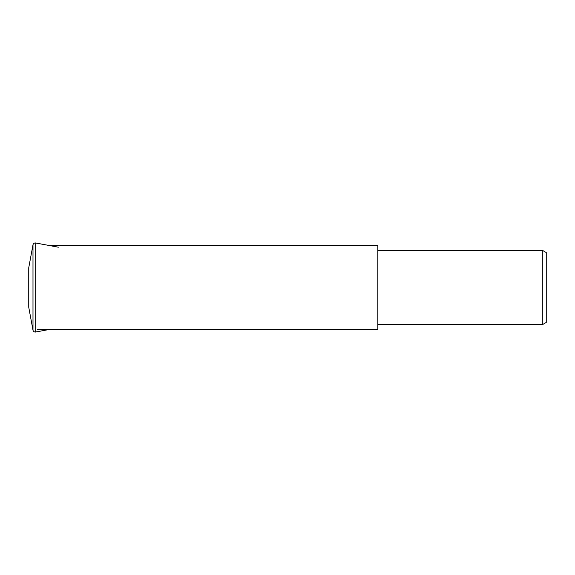 <?xml version="1.0" encoding="UTF-8"?>
<svg xmlns="http://www.w3.org/2000/svg" width="575" height="575" viewBox="0 0 575 575"><rect width="100%" height="100%" fill="white"/><g stroke="black" fill="none" stroke-linecap="round" stroke-linejoin="round"><path stroke-width="0.86" d="M35.276 332.048A2.329 2.329 0 0 0 35.7 332.005L35.7 242.995A2.329 2.329 0 0 0 32.991 244.857L32.991 330.143A2.329 2.329 0 0 0 35.276 332.048M28.786 306.64A2.329 2.329 0 0 0 28.786 307.488L28.786 267.512A2.329 2.329 0 0 0 28.786 268.36M47.955 245.259L377.825 245.259L377.825 329.741L37.533 329.741M542.786 324.444L542.786 250.556L546.25 252.554L546.25 322.446L542.786 324.444L377.825 324.444M377.825 250.556L542.786 250.556M28.786 307.488L32.991 330.143M47.955 329.741L35.7 332.005M28.75 267.936L28.75 307.064L28.75 267.936M58.355 247.193L35.7 242.995M28.786 267.512L32.991 244.857"/></g></svg>
